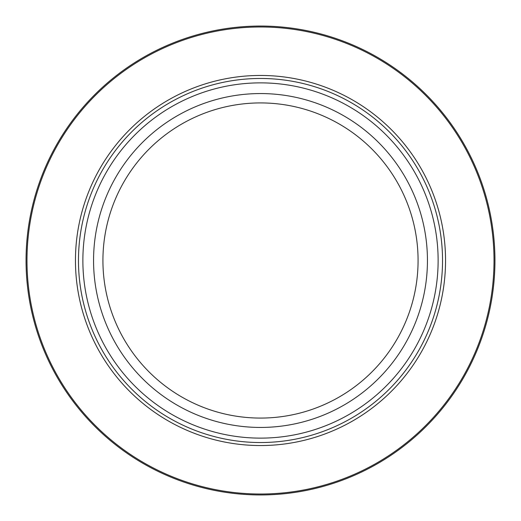 <?xml version="1.0" encoding="UTF-8"?>
<svg xmlns="http://www.w3.org/2000/svg" width="521" height="521" viewBox="0 0 521 521"><rect width="100%" height="100%" fill="white"/><g stroke="black" fill="none" stroke-linecap="round" stroke-linejoin="round"><path stroke-width="0.78" d="M494.95 260.5A234.45 234.45 0 0 1 260.5 494.95A234.45 234.45 0 0 1 26.05 260.5A234.45 234.45 0 0 1 260.5 26.05A234.45 234.45 0 0 1 494.95 260.5M494.012 260.5A233.512 233.512 0 0 0 260.5 26.988A233.512 233.512 0 0 0 26.988 260.5A233.512 233.512 0 0 0 260.5 494.012A233.512 233.512 0 0 0 494.012 260.5M445.546 260.5A185.046 185.046 0 0 1 260.5 445.546A185.046 185.046 0 0 1 75.454 260.5A185.046 185.046 0 0 1 260.5 75.454A185.046 185.046 0 0 1 445.546 260.5M438.128 260.5A177.628 177.628 0 0 1 260.5 438.128A177.628 177.628 0 0 1 82.872 260.5A177.628 177.628 0 0 1 260.5 82.872A177.628 177.628 0 0 1 438.128 260.5M442.531 260.5A182.031 182.031 0 0 1 260.5 442.531A182.031 182.031 0 0 1 78.469 260.5A182.031 182.031 0 0 1 260.5 78.469A182.031 182.031 0 0 1 442.531 260.5M427.441 260.5A166.941 166.941 0 0 0 260.5 93.559A166.941 166.941 0 0 0 93.559 260.5A166.941 166.941 0 0 0 260.5 427.441A166.941 166.941 0 0 0 427.441 260.5M418.076 260.5A157.576 157.576 0 0 1 260.5 418.076A157.576 157.576 0 0 1 102.924 260.5A157.576 157.576 0 0 1 260.5 102.924A157.576 157.576 0 0 1 418.076 260.5"/></g></svg>
